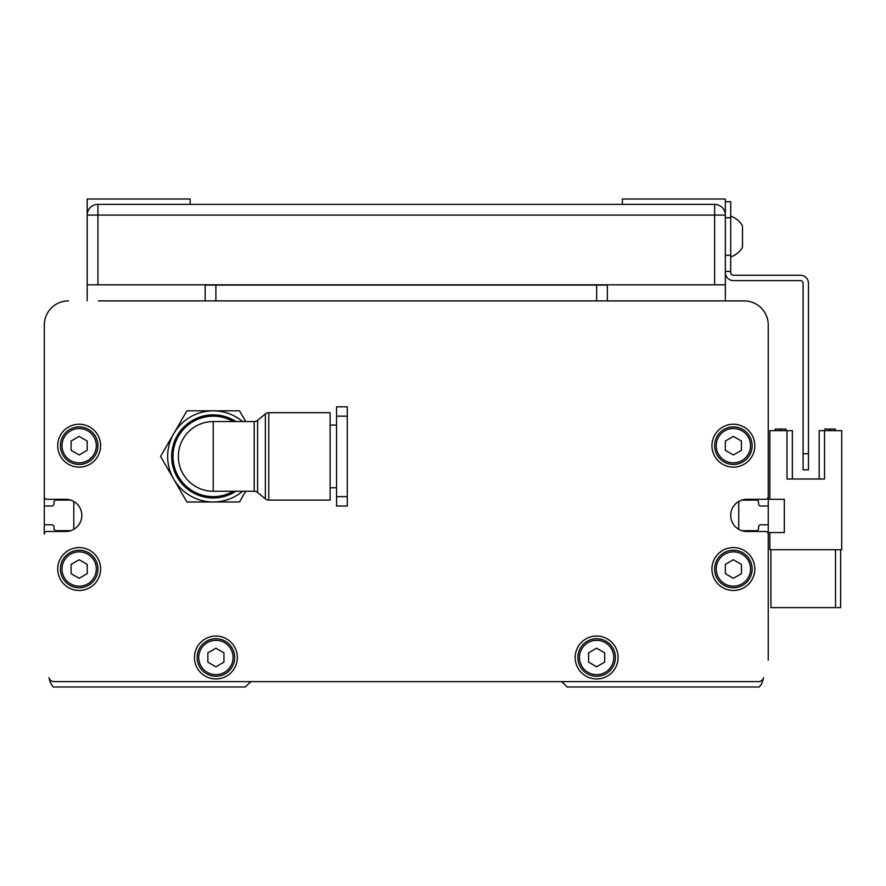 <?xml version="1.0" encoding="UTF-8"?>
<svg xmlns="http://www.w3.org/2000/svg" width="886" height="886" viewBox="0 0 886 886"><rect width="100%" height="100%" fill="white"/><g stroke="black" fill="none" stroke-linecap="round" stroke-linejoin="round"><path stroke-width="1.33" d="M741.759 530.681L756.434 530.681A2.149 2.149 0 0 0 758.582 528.532L758.582 526.926A2.149 2.149 0 0 1 760.731 524.778L768.24 524.778L768.24 325.029L768.24 496.625A2.68 2.68 0 0 1 765.548 499.305L746.787 499.305A16.092 16.092 0 0 0 730.695 515.397A16.092 16.092 0 0 0 746.787 531.478L765.548 531.478A2.68 2.68 0 0 1 768.24 534.158L768.24 660.181L768.24 506.006L760.731 506.006A2.149 2.149 0 0 1 758.582 503.868L758.582 502.251A2.149 2.149 0 0 0 756.434 500.114L741.759 500.114M98.424 300.897L744.107 300.897L607.364 300.897L725.335 300.897L725.335 284.805L87.205 284.805L87.205 300.897M44.3 524.778L44.3 534.158A2.68 2.68 0 0 1 46.98 531.478L65.752 531.478A16.092 16.092 0 0 0 81.833 515.397A16.092 16.092 0 0 0 65.752 499.305L46.98 499.305A2.68 2.68 0 0 1 44.3 496.625L44.3 325.029L44.3 524.778L51.809 524.778A2.149 2.149 0 0 1 53.957 526.926L53.957 528.532A2.149 2.149 0 0 0 56.095 530.681L70.769 530.681M251.203 681.633L561.325 681.633A16.092 16.092 0 0 1 563.806 683.66L567.14 686.993L759.258 686.993A16.092 16.092 0 0 0 762.813 680.426L763.555 677.657A5.36 5.36 0 0 1 758.372 681.633L54.157 681.633A5.36 5.36 0 0 1 48.985 677.657L49.727 680.426A16.092 16.092 0 0 0 53.271 686.993L245.389 686.993L248.722 683.66A16.092 16.092 0 0 1 251.203 681.633M96.319 445.68A17.155 17.155 0 0 0 79.153 428.525A17.155 17.155 0 0 0 61.998 445.68A17.155 17.155 0 0 0 79.153 462.846A17.155 17.155 0 0 0 96.319 445.68M60.392 445.68A18.772 18.772 0 0 1 79.153 426.908A18.772 18.772 0 0 1 97.925 445.68A18.772 18.772 0 0 1 79.153 464.452A18.772 18.772 0 0 1 60.392 445.68M96.319 569.022A17.155 17.155 0 0 0 79.153 551.856A17.155 17.155 0 0 0 61.998 569.022A17.155 17.155 0 0 0 79.153 586.178A17.155 17.155 0 0 0 96.319 569.022M60.392 569.022A18.772 18.772 0 0 1 79.153 550.25A18.772 18.772 0 0 1 97.925 569.022A18.772 18.772 0 0 1 79.153 587.783A18.772 18.772 0 0 1 60.392 569.022M233.062 657.501A17.155 17.155 0 0 0 215.896 640.334A17.155 17.155 0 0 0 198.741 657.501A17.155 17.155 0 0 0 215.896 674.656A17.155 17.155 0 0 0 233.062 657.501M197.135 657.501A18.772 18.772 0 0 1 215.896 638.728A18.772 18.772 0 0 1 234.668 657.501A18.772 18.772 0 0 1 215.896 676.273A18.772 18.772 0 0 1 197.135 657.501M613.799 657.501A17.155 17.155 0 0 0 596.632 640.334A17.155 17.155 0 0 0 579.477 657.501A17.155 17.155 0 0 0 596.632 674.656A17.155 17.155 0 0 0 613.799 657.501M577.871 657.501A18.772 18.772 0 0 1 596.632 638.728A18.772 18.772 0 0 1 615.405 657.501A18.772 18.772 0 0 1 596.632 676.273A18.772 18.772 0 0 1 577.871 657.501M750.542 569.022A17.155 17.155 0 0 0 733.375 551.856A17.155 17.155 0 0 0 716.22 569.022A17.155 17.155 0 0 0 733.375 586.178A17.155 17.155 0 0 0 750.542 569.022M714.614 569.022A18.772 18.772 0 0 1 733.375 550.25A18.772 18.772 0 0 1 752.148 569.022A18.772 18.772 0 0 1 733.375 587.783A18.772 18.772 0 0 1 714.614 569.022M750.542 445.68A17.155 17.155 0 0 0 733.375 428.525A17.155 17.155 0 0 0 716.22 445.68A17.155 17.155 0 0 0 733.375 462.846A17.155 17.155 0 0 0 750.542 445.68M714.614 445.68A18.772 18.772 0 0 1 733.375 426.908A18.772 18.772 0 0 1 752.148 445.68A18.772 18.772 0 0 1 733.375 464.452A18.772 18.772 0 0 1 714.614 445.68M57.701 445.68A21.452 21.452 0 0 0 79.153 467.132A21.452 21.452 0 0 0 100.605 445.68A21.452 21.452 0 0 0 79.153 424.228A21.452 21.452 0 0 0 57.701 445.68M57.701 569.022A21.452 21.452 0 0 0 79.153 590.464A21.452 21.452 0 0 0 100.605 569.022A21.452 21.452 0 0 0 79.153 547.57A21.452 21.452 0 0 0 57.701 569.022M194.444 657.501A21.452 21.452 0 0 0 215.896 678.953A21.452 21.452 0 0 0 237.348 657.501A21.452 21.452 0 0 0 215.896 636.048A21.452 21.452 0 0 0 194.444 657.501M575.18 657.501A21.452 21.452 0 0 0 596.632 678.953A21.452 21.452 0 0 0 618.085 657.501A21.452 21.452 0 0 0 596.632 636.048A21.452 21.452 0 0 0 575.18 657.501M711.923 569.022A21.452 21.452 0 0 0 733.375 590.464A21.452 21.452 0 0 0 754.828 569.022A21.452 21.452 0 0 0 733.375 547.57A21.452 21.452 0 0 0 711.923 569.022M711.923 445.68A21.452 21.452 0 0 0 733.375 467.132A21.452 21.452 0 0 0 754.828 445.68A21.452 21.452 0 0 0 733.375 424.228A21.452 21.452 0 0 0 711.923 445.68M768.24 325.029A24.132 24.132 0 0 0 744.107 300.897M68.432 300.897A24.132 24.132 0 0 0 44.3 325.029A24.132 24.132 0 0 1 68.432 300.897M87.205 441.04L79.153 436.388L71.113 441.04L71.113 450.321L79.153 454.972L87.205 450.321L87.205 441.04M87.205 564.371L79.153 559.73L71.113 564.371L71.113 573.663L79.153 578.303L87.205 573.663L87.205 564.371M223.948 652.86L215.896 648.209L207.856 652.86L207.856 662.141L215.896 666.793L223.948 662.141L223.948 652.86M604.684 652.86L596.632 648.209L588.592 652.86L588.592 662.141L596.632 666.793L604.684 662.141L604.684 652.86M741.427 564.371L733.375 559.73L725.335 564.371L725.335 573.663L733.375 578.303L741.427 573.663L741.427 564.371M725.335 450.321L733.375 454.972L741.427 450.321L741.427 441.04L733.375 436.388L725.335 441.04L725.335 450.321M336.558 496.658L336.558 406.807L347.279 406.807L347.279 506.006L336.558 506.006L336.558 496.658L347.279 496.658M254.193 491.265A5.36 5.36 0 0 1 257.604 492.483L265.357 498.884L265.357 413.928L257.604 420.329A5.36 5.36 0 0 1 254.193 421.548L213.216 421.548A34.853 34.853 0 0 0 178.363 456.401A34.853 34.853 0 0 1 213.216 421.548L213.216 491.265A34.853 34.853 0 0 1 178.363 456.401A34.853 34.853 0 0 0 213.216 491.265L254.193 491.265L254.193 421.548M265.357 498.884A5.36 5.36 0 0 0 268.768 500.114L330.124 500.114L330.124 412.699L268.768 412.699A5.36 5.36 0 0 0 265.357 413.928M336.558 425.036L330.124 425.036M336.558 487.776L330.124 487.776M235.853 421.548A41.564 41.564 0 0 0 171.662 456.401A41.564 41.564 0 0 0 235.853 491.265M233.284 491.265A40.213 40.213 0 0 1 173.003 456.401A40.213 40.213 0 0 1 233.284 421.548M242.587 421.548A45.585 45.585 0 0 0 173.745 479.193A45.585 45.585 0 0 0 242.587 491.265M245.721 421.548L239.53 410.827L186.902 410.827L160.587 456.401L186.902 501.985L239.53 501.985L245.721 491.265M769.845 549.719L769.845 532.552L769.845 549.719L841.7 549.719L841.7 430.662L819.173 430.662L819.173 478.994L792.361 478.994L792.361 430.662L769.845 430.662L769.845 499.305L769.845 430.662M87.205 284.805L87.205 215.099A10.721 10.721 0 0 1 97.925 204.367L714.614 204.367A10.721 10.721 0 0 1 725.335 215.099L725.335 284.805M714.614 284.805L714.614 215.099L725.335 215.099L725.335 199.007L622.371 199.007L622.371 204.367M714.614 204.367L714.614 215.099L97.925 215.099L97.925 204.367A10.721 10.721 0 0 0 87.205 215.099L87.205 199.007L190.158 199.007L190.158 204.367M819.173 430.662L819.173 478.994L792.361 478.994L792.361 430.662M775.206 430.662L775.206 429.057L775.206 430.662M768.24 524.778L768.24 499.305L784.32 499.305L784.32 532.552L768.24 532.552M770.92 607.63L770.92 549.719L770.92 607.63L840.626 607.63L840.626 549.719M824.545 430.662L824.545 478.994L787.001 478.994L787.001 430.662M780.566 430.662L780.566 429.057L785.926 429.057L785.926 430.662M780.566 429.057L775.206 429.057M835.531 549.719L835.531 607.63M829.905 430.662L829.905 429.057L835.265 429.057L835.265 430.662M829.905 429.057L824.545 429.057M768.24 488.585L768.24 413.507M205.175 300.897L205.175 285.07L607.364 285.07L607.364 300.897M703.883 686.993L677.07 686.993M70.769 500.114L56.095 500.114A2.149 2.149 0 0 0 53.957 502.251L53.957 503.868A2.149 2.149 0 0 1 51.809 506.006L44.3 506.006M73.593 529.44A2.149 2.149 0 0 0 73.793 528.532L73.793 502.251A2.149 2.149 0 0 0 73.593 501.343M738.946 501.343A2.149 2.149 0 0 0 738.736 502.251L738.736 528.532A2.149 2.149 0 0 0 738.946 529.44M725.335 201.687L730.695 201.687L730.695 272.556A2.68 2.68 0 0 0 733.375 275.236L800.412 275.236A8.04 8.04 0 0 1 808.453 283.276L808.453 469.813L803.093 469.813L803.093 453.721L808.453 453.721M803.093 453.721L803.093 283.276A2.68 2.68 0 0 0 800.412 280.596L733.375 280.596A8.04 8.04 0 0 1 725.335 272.556M725.335 271.404L730.695 271.404M742.49 226.783L742.49 247.272A21.485 21.485 0 0 1 730.695 256.918M257.604 492.483L257.604 420.329M268.768 500.114L268.768 412.699M336.558 416.154L347.279 416.154M87.205 215.099L97.925 215.099L97.925 284.805M596.632 300.897L596.632 285.07M215.896 285.07L215.896 300.897M725.335 255.312L730.695 255.312M725.335 217.779L730.695 217.779M742.49 225.819A21.485 21.485 0 0 0 730.695 216.162"/></g></svg>
